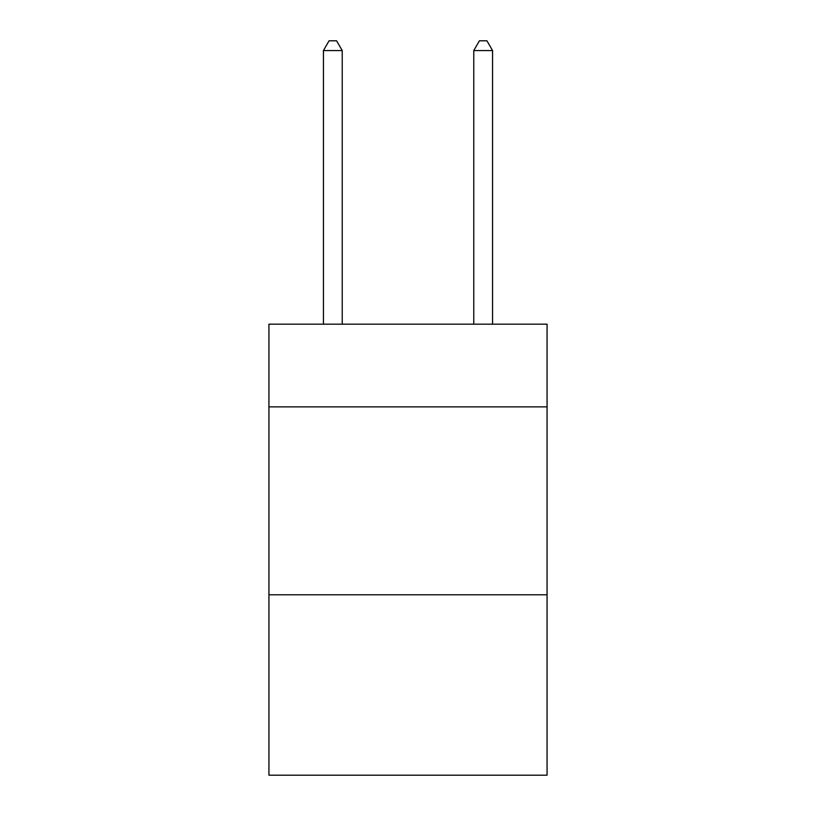 <?xml version="1.0" encoding="UTF-8"?>
<svg xmlns="http://www.w3.org/2000/svg" width="816" height="816" viewBox="0 0 816 816"><rect width="100%" height="100%" fill="white"/><g stroke="black" fill="none" stroke-linecap="round" stroke-linejoin="round"><path stroke-width="1.22" d="M547.067 406.868L547.067 324.187L268.933 324.187L268.933 406.868L547.067 406.868L547.067 775.2L268.933 775.2L268.933 406.868M547.067 594.793L268.933 594.793M342.23 324.187L342.23 50.572L323.432 50.572L323.432 324.187M323.432 50.572L329.072 40.8L336.59 40.8L342.23 50.572M492.568 324.187L492.568 50.572L473.77 50.572L473.77 324.187M473.77 50.572L479.41 40.8L486.928 40.8L492.568 50.572"/></g></svg>
